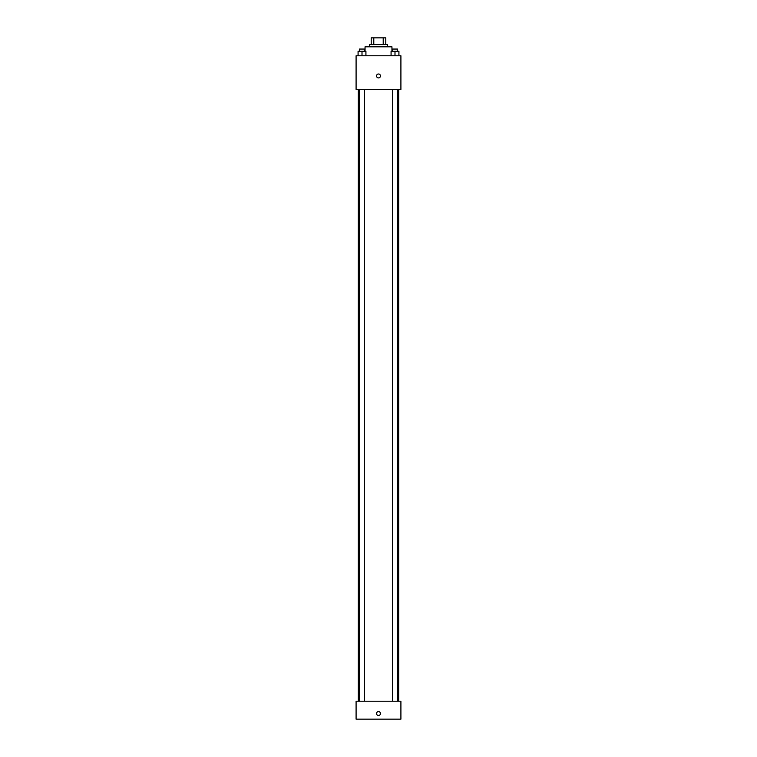 <?xml version="1.0" encoding="UTF-8"?>
<svg xmlns="http://www.w3.org/2000/svg" width="757" height="757" viewBox="0 0 757 757"><rect width="100%" height="100%" fill="white"/><g stroke="black" fill="none" stroke-linecap="round" stroke-linejoin="round"><path stroke-width="1.14" d="M373.788 44.578L373.788 37.85L371.214 37.85L371.214 44.578L371.214 37.85M373.788 37.85L385.786 37.85L385.786 44.578M383.212 44.578L383.212 37.85M369.539 46.811L369.539 44.578L387.461 44.578L387.461 46.811M391.946 51.296L391.946 46.811L365.054 46.811L365.054 51.296M356.093 55.781L400.907 55.781L400.907 89.392L356.093 89.392L356.093 55.781M378.5 77.914A1.959 1.959 0 0 1 376.806 74.971A1.959 1.959 0 0 1 380.194 74.971A1.959 1.959 0 0 1 378.5 77.914M356.093 701.219L400.907 701.219L400.907 719.15L356.093 719.15L356.093 701.219M378.5 715.507A1.959 1.959 0 0 1 376.806 712.564A1.959 1.959 0 0 1 380.194 712.564A1.959 1.959 0 0 1 378.5 715.507M391.076 55.781L391.076 51.296L398.92 51.296L398.92 55.781L398.92 51.296M394.993 55.781L394.993 51.296M397.51 51.296L397.51 49.054L392.476 49.054L392.476 51.296M358.08 55.781L358.08 51.296L365.924 51.296L365.924 55.781L365.924 51.296M362.007 55.781L362.007 51.296M364.524 51.296L364.524 49.054L359.49 49.054L359.49 51.296M398.674 701.219L398.674 89.392M358.326 701.219L358.326 89.392M392.476 89.392L392.476 701.219M397.51 89.392L397.51 701.219M364.524 701.219L364.524 89.392M359.49 701.219L359.49 89.392"/></g></svg>
